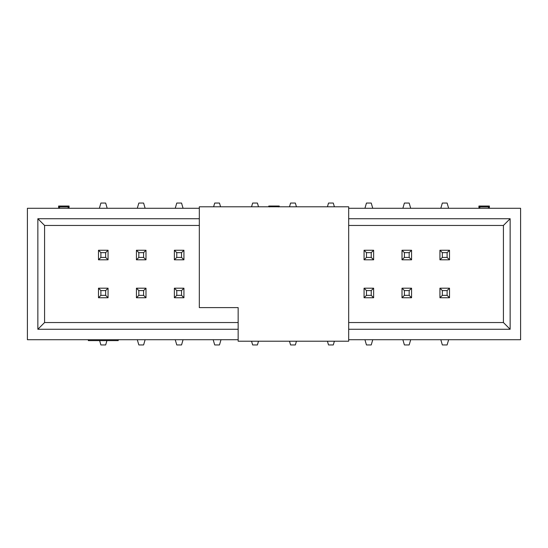 <?xml version="1.0" encoding="UTF-8"?>
<svg xmlns="http://www.w3.org/2000/svg" width="548" height="548" viewBox="0 0 548 548"><rect width="100%" height="100%" fill="white"/><g stroke="black" fill="none" stroke-linecap="round" stroke-linejoin="round"><path stroke-width="0.82" d="M199.321 307.606L199.321 206.788L348.679 206.788L348.679 341.212L348.679 206.788L199.321 206.788L199.321 307.606L238.154 307.606L238.154 341.212L348.679 341.212L238.154 341.212L238.154 307.606L199.321 307.606M27.4 339.719L238.154 339.719L27.4 339.719L27.4 208.281L27.4 339.719M238.154 329.266L37.853 329.266L37.853 218.734L199.321 218.734L37.853 218.734L37.853 329.266L44.58 322.546L44.58 225.454L37.853 218.734L44.58 225.454L199.321 225.454L44.58 225.454L44.58 322.546L238.154 322.546L44.58 322.546L37.853 329.266L238.154 329.266M348.679 218.734L510.147 218.734L510.147 329.266L348.679 329.266L510.147 329.266L510.147 218.734L348.679 218.734M348.679 339.719L520.6 339.719L520.6 208.281L348.679 208.281L520.6 208.281L520.6 339.719L348.679 339.719M199.321 208.281L27.4 208.281L199.321 208.281M503.42 225.454L348.679 225.454L503.42 225.454L510.147 218.734L503.42 225.454L503.42 322.546L510.147 329.266L503.42 322.546L348.679 322.546L503.42 322.546L503.42 225.454M118.21 339.719L118.21 340.616L118.21 339.719M88.338 340.616L88.338 339.719L88.338 340.616L118.21 340.616L88.338 340.616M489.385 206.041L489.385 208.281L489.385 206.041L478.925 206.041L489.385 206.041L488.487 206.939L479.822 206.939L479.822 208.281L479.822 206.939L478.925 206.041L478.925 208.281L478.925 206.041L479.822 206.939L488.487 206.939L489.385 206.041L478.925 206.041L478.925 208.281M488.487 208.281L488.487 206.939L488.487 208.281M279.227 206.041L279.227 206.788L279.227 206.041L268.773 206.041L279.227 206.041L278.329 206.939L279.227 206.041L268.773 206.041L268.773 206.788L268.773 206.041L269.671 206.939L268.773 206.041L268.773 206.788M69.075 206.041L69.075 208.281L69.075 206.041L58.615 206.041L69.075 206.041L68.178 206.939L59.513 206.939L59.513 208.281L59.513 206.939L58.615 206.041L58.615 208.281L58.615 206.041L59.513 206.939L68.178 206.939L69.075 206.041L58.615 206.041L58.615 208.281M68.178 208.281L68.178 206.939L68.178 208.281M373.626 259.814L364.064 259.814L364.064 250.251L373.626 250.251L373.626 259.814L371.236 257.423L366.454 257.423L364.064 259.814L373.626 259.814L373.626 250.251L364.064 250.251L364.064 259.814L366.454 257.423L366.454 252.642L364.064 250.251L366.454 252.642L371.236 252.642L373.626 250.251L371.236 252.642L371.236 257.423L373.626 259.814M411.562 259.814L402.006 259.814L402.006 250.251L411.562 250.251L411.562 259.814L409.171 257.423L404.397 257.423L402.006 259.814L411.562 259.814L411.562 250.251L402.006 250.251L402.006 259.814L404.397 257.423L404.397 252.642L402.006 250.251L404.397 252.642L409.171 252.642L411.562 250.251L409.171 252.642L409.171 257.423L411.562 259.814M449.504 259.814L439.941 259.814L439.941 250.251L449.504 250.251L449.504 259.814L447.113 257.423L442.332 257.423L439.941 259.814L449.504 259.814L449.504 250.251L439.941 250.251L439.941 259.814L442.332 257.423L442.332 252.642L439.941 250.251L442.332 252.642L447.113 252.642L449.504 250.251L447.113 252.642L447.113 257.423L449.504 259.814M108.059 259.814L98.496 259.814L98.496 250.251L108.059 250.251L108.059 259.814L105.668 257.423L100.887 257.423L98.496 259.814L108.059 259.814L108.059 250.251L98.496 250.251L98.496 259.814L100.887 257.423L100.887 252.642L98.496 250.251L100.887 252.642L105.668 252.642L108.059 250.251L105.668 252.642L105.668 257.423L108.059 259.814M145.994 259.814L136.438 259.814L136.438 250.251L145.994 250.251L145.994 259.814L143.603 257.423L138.829 257.423L136.438 259.814L145.994 259.814L145.994 250.251L136.438 250.251L136.438 259.814L138.829 257.423L138.829 252.642L136.438 250.251L138.829 252.642L143.603 252.642L145.994 250.251L143.603 252.642L143.603 257.423L145.994 259.814M174.374 250.251L183.936 250.251L183.936 259.814L174.374 259.814L174.374 250.251L176.764 252.642L181.546 252.642L183.936 250.251L174.374 250.251L174.374 259.814L183.936 259.814L183.936 250.251L181.546 252.642L181.546 257.423L183.936 259.814L181.546 257.423L176.764 257.423L174.374 259.814L176.764 257.423L176.764 252.642L174.374 250.251M108.059 288.186L108.059 297.749L98.496 297.749L98.496 288.186L108.059 288.186L105.668 290.577L105.668 295.358L108.059 297.749L108.059 288.186L98.496 288.186L98.496 297.749L108.059 297.749L105.668 295.358L100.887 295.358L98.496 297.749L100.887 295.358L100.887 290.577L98.496 288.186L100.887 290.577L105.668 290.577L108.059 288.186M145.994 297.749L136.438 297.749L136.438 288.186L145.994 288.186L145.994 297.749L143.603 295.358L138.829 295.358L136.438 297.749L145.994 297.749L145.994 288.186L136.438 288.186L136.438 297.749L138.829 295.358L138.829 290.577L136.438 288.186L138.829 290.577L143.603 290.577L145.994 288.186L143.603 290.577L143.603 295.358L145.994 297.749M174.374 297.749L174.374 288.186L183.936 288.186L183.936 297.749L174.374 297.749L176.764 295.358L176.764 290.577L174.374 288.186L174.374 297.749L183.936 297.749L183.936 288.186L174.374 288.186L176.764 290.577L181.546 290.577L183.936 288.186L181.546 290.577L181.546 295.358L183.936 297.749L181.546 295.358L176.764 295.358L174.374 297.749M449.504 297.749L439.941 297.749L439.941 288.186L449.504 288.186L449.504 297.749L447.113 295.358L442.332 295.358L439.941 297.749L449.504 297.749L449.504 288.186L439.941 288.186L439.941 297.749L442.332 295.358L442.332 290.577L439.941 288.186L442.332 290.577L447.113 290.577L449.504 288.186L447.113 290.577L447.113 295.358L449.504 297.749M411.562 297.749L402.006 297.749L402.006 288.186L411.562 288.186L411.562 297.749L409.171 295.358L404.397 295.358L402.006 297.749L411.562 297.749L411.562 288.186L402.006 288.186L402.006 297.749L404.397 295.358L404.397 290.577L402.006 288.186L404.397 290.577L409.171 290.577L411.562 288.186L409.171 290.577L409.171 295.358L411.562 297.749M373.626 288.186L373.626 297.749L364.064 297.749L364.064 288.186L373.626 288.186L371.236 290.577L371.236 295.358L373.626 297.749L373.626 288.186L364.064 288.186L364.064 297.749L373.626 297.749L371.236 295.358L366.454 295.358L364.064 297.749L366.454 295.358L366.454 290.577L364.064 288.186L366.454 290.577L371.236 290.577L373.626 288.186M106.928 340.616L105.668 344.945L106.928 340.616M100.887 344.945L99.626 340.616L100.887 344.945L105.668 344.945L100.887 344.945M105.668 203.055L107.189 208.281L105.668 203.055L100.887 203.055L105.668 203.055M99.366 208.281L100.887 203.055L99.366 208.281M145.124 339.719L143.603 344.945L145.124 339.719M138.829 344.945L137.301 339.719L138.829 344.945L143.603 344.945L138.829 344.945M143.603 203.055L145.124 208.281L143.603 203.055L138.829 203.055L143.603 203.055M137.301 208.281L138.829 203.055L137.301 208.281M183.066 339.719L181.546 344.945L183.066 339.719M176.764 344.945L175.244 339.719L176.764 344.945L181.546 344.945L176.764 344.945M181.546 203.055L183.066 208.281L181.546 203.055L176.764 203.055L181.546 203.055M175.244 208.281L176.764 203.055L175.244 208.281M221.002 339.719L219.481 344.945L221.002 339.719M214.7 344.945L213.179 339.719L214.7 344.945L219.481 344.945L214.7 344.945M219.481 203.055L220.57 206.788L219.481 203.055L214.7 203.055L219.481 203.055M213.617 206.788L214.7 203.055L213.617 206.788M258.505 341.212L257.423 344.945L258.505 341.212M252.642 344.945L251.553 341.212L252.642 344.945L257.423 344.945L252.642 344.945M257.423 203.055L258.505 206.788L257.423 203.055L252.642 203.055L257.423 203.055M251.553 206.788L252.642 203.055L251.553 206.788M296.447 341.212L295.358 344.945L296.447 341.212M290.577 344.945L289.495 341.212L290.577 344.945L295.358 344.945L290.577 344.945M295.358 203.055L296.447 206.788L295.358 203.055L290.577 203.055L295.358 203.055M289.495 206.788L290.577 203.055L289.495 206.788M334.383 341.212L333.3 344.945L334.383 341.212M328.519 344.945L327.43 341.212L328.519 344.945L333.3 344.945L328.519 344.945M333.3 203.055L334.383 206.788L333.3 203.055L328.519 203.055L333.3 203.055M327.43 206.788L328.519 203.055L327.43 206.788M372.756 339.719L371.236 344.945L372.756 339.719M366.454 344.945L364.934 339.719L366.454 344.945L371.236 344.945L366.454 344.945M371.236 203.055L372.756 208.281L371.236 203.055L366.454 203.055L371.236 203.055M364.934 208.281L366.454 203.055L364.934 208.281M410.699 339.719L409.171 344.945L410.699 339.719M404.397 344.945L402.876 339.719L404.397 344.945L409.171 344.945L404.397 344.945M409.171 203.055L410.699 208.281L409.171 203.055L404.397 203.055L409.171 203.055M402.876 208.281L404.397 203.055L402.876 208.281M448.634 339.719L447.113 344.945L448.634 339.719M442.332 344.945L440.811 339.719L442.332 344.945L447.113 344.945L442.332 344.945M447.113 203.055L448.634 208.281L447.113 203.055L442.332 203.055L447.113 203.055M440.811 208.281L442.332 203.055L440.811 208.281M371.236 252.642L366.454 252.642L366.454 257.423L371.236 257.423L371.236 252.642M409.171 252.642L404.397 252.642L404.397 257.423L409.171 257.423L409.171 252.642M447.113 252.642L442.332 252.642L442.332 257.423L447.113 257.423L447.113 252.642M105.668 252.642L100.887 252.642L100.887 257.423L105.668 257.423L105.668 252.642M143.603 252.642L138.829 252.642L138.829 257.423L143.603 257.423L143.603 252.642M181.546 252.642L176.764 252.642L176.764 257.423L181.546 257.423L181.546 252.642M100.887 295.358L105.668 295.358L105.668 290.577L100.887 290.577L100.887 295.358M138.829 295.358L143.603 295.358L143.603 290.577L138.829 290.577L138.829 295.358M176.764 295.358L181.546 295.358L181.546 290.577L176.764 290.577L176.764 295.358M442.332 295.358L447.113 295.358L447.113 290.577L442.332 290.577L442.332 295.358M404.397 295.358L409.171 295.358L409.171 290.577L404.397 290.577L404.397 295.358M366.454 295.358L371.236 295.358L371.236 290.577L366.454 290.577L366.454 295.358"/></g></svg>
